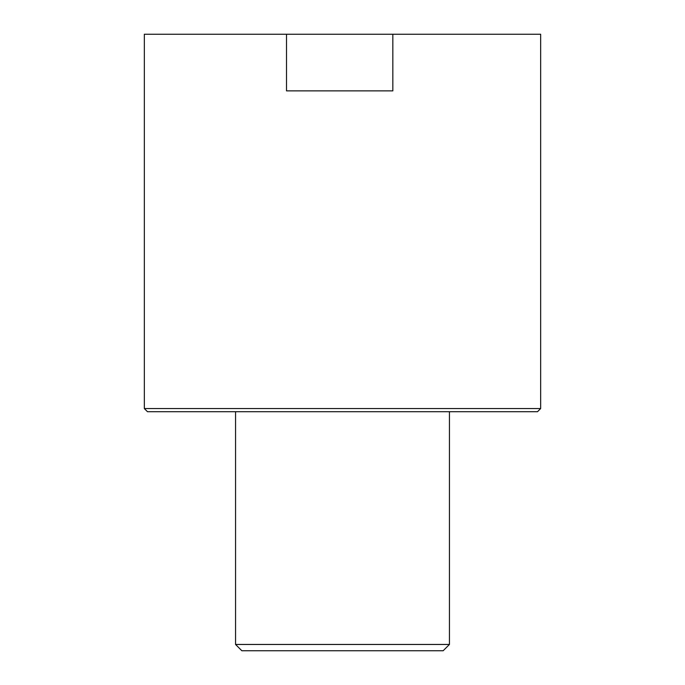 <?xml version="1.0" encoding="UTF-8"?>
<svg xmlns="http://www.w3.org/2000/svg" width="685" height="685" viewBox="0 0 685 685"><rect width="100%" height="100%" fill="white"/><g stroke="black" fill="none" stroke-linecap="round" stroke-linejoin="round"><path stroke-width="1.03" d="M342.5 411.702L537.519 411.702L540.662 408.551L144.338 408.551L147.481 411.702L449.446 411.702L449.446 644.457L235.554 644.457L235.554 411.702L342.5 411.702M540.662 408.551L540.662 34.25L392.83 34.25L392.83 90.865L286.51 90.865L286.51 34.25L144.338 34.25L144.338 408.551M392.83 34.25L286.51 34.25M449.446 644.457L443.152 650.75L241.848 650.75L235.554 644.457"/></g></svg>
